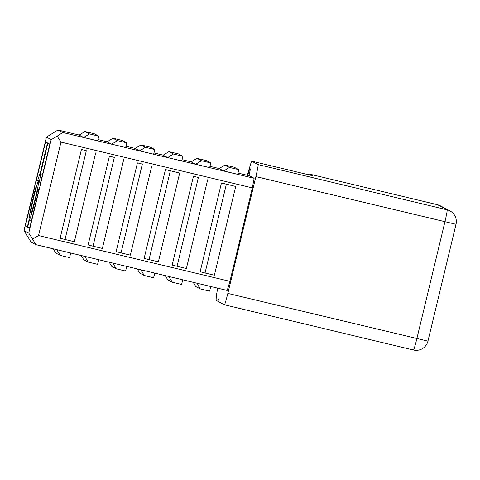 <?xml version="1.0" encoding="UTF-8"?>
<svg xmlns="http://www.w3.org/2000/svg" width="480" height="480" viewBox="0 0 480 480"><rect width="100%" height="100%" fill="white"/><g stroke="black" fill="none" stroke-linecap="round" stroke-linejoin="round"><path stroke-width="0.72" d="M51.18 139.614L28.74 233.076L24 230.556L46.44 137.1L51.18 139.614L57.204 136.182L60.99 142.098L252.36 187.89L229.92 281.352L227.202 290.448L35.832 244.656L32.526 238.992L38.55 235.56L60.99 142.098M25.356 226.014L27.318 227.052L29.064 219.774A24.03 1.302 103.5 0 1 35.64 188.004L34.614 187.458L25.356 226.014L27.444 226.512M37.53 181.104A24.03 1.302 103.5 0 1 40.152 173.574L47.508 142.932L45.552 141.894L36.3 180.45L37.53 181.104M38.88 189.726L37.86 189.18A24.03 1.302 103.5 0 1 29.418 219.966L27.672 227.238L29.628 228.276L38.88 189.726M31.128 212.838A16.824 0.912 103.5 0 1 30.87 213.132A16.824 0.912 103.5 0 1 33.9 196.56A16.824 0.912 103.5 0 1 38.7 180.408A16.824 0.912 103.5 0 1 36.06 195.33A16.824 0.912 103.5 0 1 31.128 212.838M40.512 173.76L47.862 143.124L49.818 144.162L40.566 182.712L39.33 182.058A24.03 1.302 103.5 0 0 40.512 173.76L42.594 174.264M31.5 220.464L29.418 219.966M40.644 182.376L39.33 182.058M36.3 180.45L37.626 180.768M29.754 227.736L27.672 227.238M218.04 301.314L218.472 298.98L218.028 301.38L224.43 304.782A12.018 0.648 103.5 0 1 224.43 304.782A12.018 0.648 103.5 0 0 227.826 293.412L255.876 176.586L456 224.31A12.018 12.018 0 0 0 449.952 210.888L449.952 210.888A12.018 12 118 0 0 447.12 209.82A12.018 0.648 103.5 0 1 444.906 221.82L416.862 338.646A12.018 0.648 103.5 0 1 413.472 350.016L413.472 350.016A12.018 0.648 103.5 0 1 413.466 350.01A12.018 12.018 0 0 0 427.95 341.136L227.826 293.412M217.788 301.254L216.366 300.504A43.254 2.34 -76.5 0 1 217.674 288.168M307.866 174.6A135.516 135.306 -62 0 1 309.162 174.012L312.246 175.644L251.568 161.13L258.084 164.586A12.018 0.648 103.5 0 1 255.876 176.586M251.568 161.13A135.516 7.326 -76.5 0 0 247.254 175.266M247.722 175.38A135.516 7.326 103.5 0 1 249.768 168.606L250.482 168.984L248.88 175.656M237.978 173.046L249.384 175.776L254.13 178.29L252.36 187.89M449.952 210.888L440.346 205.794A12.018 12 118 0 0 437.52 204.726L309.162 174.012M200.142 271.758L205.044 273L226.362 184.212L221.46 182.97L200.142 271.758M205.044 273L214.38 275.232L235.698 186.444L226.362 184.212M235.698 186.444L221.46 182.97M172.134 265.056L177.042 266.298L198.36 177.51L193.452 176.268L172.134 265.056M193.452 176.268L198.36 177.51M144.132 258.354L149.034 259.596L170.352 170.808L165.45 169.566L144.132 258.354M149.034 259.596L158.37 261.828L179.688 173.04L170.352 170.808M116.124 251.652L121.032 252.894L142.35 164.106L137.442 162.864L116.124 251.652M137.442 162.864L142.35 164.106M88.122 244.95L93.024 246.192L114.342 157.404L109.44 156.162L88.122 244.95M109.44 156.162L114.342 157.404M60.114 238.248L65.022 239.49L86.334 150.702L81.432 149.46L60.114 238.248M81.432 149.46L86.334 150.702M193.206 282.312L195.786 286.524L200.292 288.912L196.77 283.164M210.738 286.506L209.628 291.15L200.292 288.912M165.204 275.61L167.778 279.822L172.284 282.21L168.762 276.462M182.736 279.804L181.62 284.448L172.284 282.21M137.196 268.908L139.776 273.12L144.282 275.514L140.76 269.76M154.728 273.102L153.612 277.746L144.282 275.514M109.188 262.206L111.768 266.418L116.274 268.812L112.752 263.058M126.726 266.406L125.61 271.044L116.274 268.812M81.186 255.51L83.766 259.716L88.272 262.11L84.75 256.362M98.718 259.704L97.602 264.342L88.272 262.11M53.178 248.808L55.758 253.02L60.264 255.408L56.742 249.66M70.716 253.002L69.6 257.64L60.264 255.408M35.832 244.656L31.092 242.136L24 230.556M46.44 137.1L58.014 129.984L79.182 135.048M97.95 139.542L107.184 141.75M125.958 146.244L135.192 148.452M153.966 152.94L163.194 155.154M181.968 159.642L191.202 161.856M209.976 166.344L219.204 168.552M223.668 170.97L237.672 174.318L238.794 169.65L234.288 167.256L224.952 165.024L219.168 168.582L223.668 170.97L229.458 167.412L224.952 165.024M83.646 137.466L97.644 140.814L98.766 136.14L94.266 133.752L84.93 131.52L79.14 135.072L83.646 137.466L89.436 133.908L84.93 131.52M111.648 144.168L125.652 147.516L126.774 142.842L122.268 140.454L112.932 138.216L107.142 141.774L111.648 144.168L117.438 140.61L112.932 138.216M139.656 150.864L153.66 154.218L154.782 149.544L150.276 147.156L140.94 144.918L135.15 148.476L139.656 150.864L145.446 147.312L140.94 144.918M195.666 164.268L209.67 167.622L210.792 162.948L206.286 160.554L196.95 158.322L191.16 161.88L195.666 164.268L201.456 160.71L196.95 158.322M167.658 157.566L181.662 160.92L182.784 156.246L178.278 153.852L168.942 151.62L163.152 155.178L167.658 157.566L173.448 154.014L168.942 151.62M254.13 178.29L62.76 132.504L58.014 129.984M62.76 132.504L57.204 136.182M229.92 281.352L38.55 235.56M28.74 233.076L32.526 238.992M179.688 173.04L165.45 169.566M229.458 167.412L238.794 169.65M201.456 160.71L210.792 162.948M145.446 147.312L154.782 149.544M117.438 140.61L126.774 142.842M89.436 133.908L98.766 136.14M65.022 239.49L74.358 241.728L95.67 152.94M93.024 246.192L102.36 248.43L123.678 159.642M177.042 266.298L186.378 268.53L207.69 179.742M121.032 252.894L130.368 255.126L151.68 166.338M173.448 154.014L182.784 156.246M224.448 304.782L413.466 350.01L224.436 304.782M437.52 204.726L447.12 209.82L258.084 164.586M456 224.31L427.95 341.136"/></g></svg>
